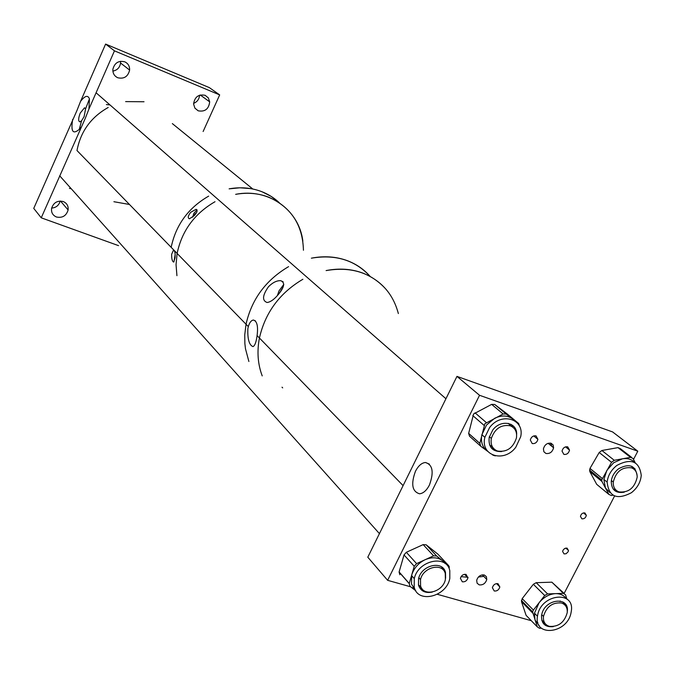 <?xml version="1.0" encoding="UTF-8"?>
<svg xmlns="http://www.w3.org/2000/svg" width="675" height="675" viewBox="0 0 675 675"><rect width="100%" height="100%" fill="white"/><g stroke="black" fill="none" stroke-linecap="round" stroke-linejoin="round"><path stroke-width="1.01" d="M76.967 110.489L80.553 101.368C84.94 95.681 87.902 94.854 89.438 98.888L88.931 109.072L85.278 118.344L41.242 217.814L33.75 208.389L76.967 110.489M84.105 116.632L85.59 108.793L84.544 107.772L80.266 113.012C78.283 118.201 78.14 121.154 79.836 121.863L81.599 120.741L84.105 116.632M120.53 61.29L120.563 63.02C119.846 67.534 117.29 70.225 112.877 71.103M124.765 61.822C128.132 63.45 129.743 66.201 129.617 70.065C128.014 76.612 124.065 79.169 117.754 77.752C114.269 76.072 112.649 73.229 112.894 69.213C114.64 62.826 118.597 60.362 124.765 61.822M199.555 95.226C199.235 99.174 197.243 101.9 193.59 103.385M205.149 95.318L208.33 97.9L209.689 101.866C208.786 109.055 204.947 112.042 198.172 110.81L194.906 108.143L193.59 104.001C194.645 96.93 198.501 94.036 205.149 95.318M60.159 201.057C58.953 205.343 56.109 207.689 51.646 208.102M63.256 201.547C66.884 203.158 68.504 205.959 68.116 209.967C66.293 215.857 62.404 218.202 56.455 217.004C52.734 215.359 51.106 212.482 51.587 208.364C53.519 202.584 57.409 200.315 63.256 201.547M109.991 104.929L106.363 104.558M71.28 188.781L69.441 188.384M203.124 131.515L219.679 94.905L114.463 50.844L105.604 44.078L80.553 101.368M114.463 50.844L88.931 109.072M129.482 204.483L113.906 201.715M41.242 217.814L118.547 245.641M219.679 94.905L209.368 87.632L105.604 44.078M80.933 127.313L79.253 129.372C72.841 134.789 70.656 131.439 72.706 119.315M196.56 212.515L194.695 214.312L194.24 215.688M190.721 212.313L196.02 209.326C197.868 210.102 197.294 212.212 194.282 215.637L189.413 218.784C187.54 218.017 187.979 215.857 190.721 212.313M196.982 209.807L193.793 213.477L192.721 217.131M171.644 254.273L173.467 250.163C174.884 250.779 175.416 253.344 175.07 257.833L173.669 262.086C172.243 261.427 171.56 258.82 171.644 254.273M175.154 254.517L173.931 261.942M108.211 107.468C91.024 117.138 80.612 131.498 76.992 150.55L171.163 247.32C175.854 224.927 188.35 207.858 208.668 196.121C188.35 207.858 175.854 224.927 171.163 247.32L177.112 253.429C181.87 230.833 194.501 213.595 215.013 201.715C194.501 213.595 181.87 230.833 177.112 253.429L246.038 324.245C251.648 299.287 265.823 280.083 288.579 266.642C265.823 280.083 251.648 299.287 246.038 324.245L248.307 326.582L247.852 328.733C247.472 339.162 249.185 345.119 252.982 346.604C254.602 345.954 255.85 343.043 256.736 337.888L257.082 335.602C258.289 326.295 257.065 321.106 253.42 320.034C251.243 320.338 249.539 322.515 248.307 326.582M229.12 188.848C240.739 186.789 251.699 187.76 262.01 191.751L271.24 196.442L279.323 202.745C271.358 195.269 261.773 190.553 250.552 188.587L239.946 187.785L229.12 188.848M302.856 241.228C299.211 209.967 268.448 187.726 235.651 194.349C247.379 192.265 258.432 193.227 268.827 197.243C291.187 207.318 302.729 224.986 303.438 250.256M277.636 295.296C284.428 287.457 285.441 282.58 280.648 280.665C276.708 280.53 272.658 282.547 268.49 286.715C262.432 295.38 261.968 300.637 267.098 302.501C270.278 302.113 273.788 299.717 277.636 295.296M283.812 284.42L279.079 290.739L277.374 295.591M347.701 260.812C336.395 256.567 324.287 255.69 311.377 258.179C335.602 254.095 355.193 260.17 370.145 276.429C364.044 269.452 356.569 264.246 347.701 260.812M398.351 313.563C393.221 294.173 381.442 280.707 363.015 273.156C351.532 268.869 339.23 268.009 326.101 270.582C351.186 266.313 371.301 272.7 386.429 289.744M302.881 279.264C279.695 293.009 265.216 312.593 259.428 338.006C265.216 312.593 279.695 293.009 302.881 279.264M283.061 287.145L279.264 293.33M494.243 590.988C497.036 591.258 498.901 589.908 499.837 586.946L497.973 583.673C495.197 583.403 493.332 584.744 492.37 587.697L494.243 590.988M462.299 581.799C465.067 582.095 466.948 580.778 467.944 577.859L466.037 574.4C463.278 574.096 461.396 575.404 460.392 578.306L462.299 581.799M532.178 443.526C535.056 443.922 536.962 442.53 537.916 439.374L536.043 435.89C533.183 435.485 531.267 436.86 530.297 440.007L532.178 443.526M563.861 454.393C566.764 454.748 568.654 453.322 569.54 450.107L567.709 446.842C564.815 446.479 562.925 447.888 562.022 451.094L563.861 454.393M429.401 485.097C434.067 472.306 432.768 464.78 425.486 462.502C421.681 462.831 418.348 465.75 415.471 471.243C410.78 484.076 412.147 491.586 419.563 493.796C423.284 493.391 426.558 490.497 429.401 485.097M484.253 574.973L486.363 576.627L486.785 579.487C485.494 583.453 482.971 585.242 479.225 584.871L477.098 583.2L476.685 580.306C478.01 576.357 480.532 574.585 484.253 574.973M584.904 512.941L586.339 515.346C585.681 517.877 584.196 519.033 581.884 518.813L580.449 516.392C581.124 513.861 582.609 512.713 584.904 512.941M567.059 548.1L568.493 550.513L568.105 551.796L566.097 553.728L564.064 553.922L562.621 551.492L563.017 550.218L564.621 548.505L567.059 548.1M551.095 443.264L553.12 444.96L553.593 447.787C552.361 452.073 549.804 453.963 545.923 453.465L543.881 451.744L543.417 448.875C544.683 444.614 547.248 442.749 551.095 443.264M550.454 443.095L551.964 446.437M387.627 580.323L479.537 395.288L456.967 376.38L367.799 557.196L387.627 580.323L410.636 586.794M412.898 587.427L414.408 587.849M437.333 594.295L531.301 620.705M535.866 621.987L537.823 622.536M479.537 395.288L637.791 451.187L612.605 431.933L456.967 376.38M559.938 601.535L560.225 600.986M564.14 593.418L614.587 495.99M633.504 459.456L637.791 451.187M419.445 587.495L422.145 588.878M432.27 592.085C425.208 593.443 420.618 591.123 418.5 585.132L418.559 578.753C421.377 564.874 443.112 560.056 445.525 572.653L445.61 578.205M449.795 570.687C446.656 554.116 418.07 560.36 414.281 578.627L414.197 587.123C417.732 603.923 446.622 596.725 449.803 578.433L449.795 570.687M445.179 563.566L442.581 560.731C437.721 557.187 431.899 556.858 425.107 559.718C418.416 563.026 413.969 568.088 411.75 574.898L411.488 584.044L415.741 590.735L410.003 586.305L409.219 583.613L414.248 566.283L416.593 563.625L433.595 555.829L436.657 556.006L448.47 565.431L449.238 566.637L449.179 568.232M421.048 587.115L418.424 584.845M448.47 565.431L437.906 554.167L426.187 544.809L423.157 544.615L406.333 552.285L404.021 554.917L399.085 572.062L399.862 574.729M442.665 569.396L441.653 566.992M613.178 489.046L615.701 489.839M624.274 492.168C615.836 493.568 611.491 489.999 611.255 481.461C611.854 476.381 614.343 472.12 618.713 468.678C629.421 463.042 635.572 465.497 637.175 476.044M631.42 492.708C637.335 488.017 640.609 482.237 641.25 475.369C639.335 461.253 631.235 457.912 616.958 465.353C611.221 469.868 607.947 475.453 607.129 482.119C608.791 496.749 616.891 500.285 631.42 492.708M634.719 462.544C631.631 459.236 627.531 457.996 622.409 458.814L613.668 462.738L606.867 470.365L603.872 479.452L605.45 487.991L610.057 492.691M635.276 462.856L632.964 458.418L630.526 457.338L614.267 460.291L611.542 462.316L601.678 479.993L601.957 481.494L608.926 494.454L611.381 495.492L612.984 495.188M631.597 457.363L620.418 448.698L617.996 447.626L601.889 450.503L599.197 452.495L589.984 468.416L589.748 471.471L596.7 484.329L608.926 494.454M633.032 468.534L631.758 466.332L635.108 468.965M512.722 427.081L511.203 424.423M501.618 451.575C492.404 451.794 488.261 447.078 489.181 437.442L492.767 429.983C500.867 418.989 517.48 422.263 516.637 434.54M489.577 427.596L484.869 437.333C480.043 455.785 504.132 463.227 515.818 447.204L520.687 436.725C524.829 418.871 501.247 411.716 489.577 427.596M519.531 426.296L518.653 423.495L512.468 418.795C507.381 415.268 501.466 415.091 494.733 418.255L486.565 424.988L481.874 434.7C480.583 441.686 482.296 447.078 487.021 450.858L487.671 451.305M507.203 413.961L494.724 404.477L491.653 404.367L473.588 413.969L468.644 433.434L469.547 436.236L480.414 445.939M512.468 418.795L506.242 414.079L503.137 413.977L484.878 423.731L479.832 443.399L480.735 446.234L487.73 451.381M508.3 423.368L510.857 426.026M492.531 447.044L489.577 444.926M492.767 455.085L495.307 455.887M491.037 447.626L493.838 448.74M542.683 622.493L545.062 623.481M553.281 626.636C545.24 627.379 541.325 623.742 541.544 615.727L541.797 614.368C544.911 598.607 569.776 596.059 567.295 611.634M570.949 613.187L571.362 610.858C574.585 590.406 541.865 593.772 537.781 614.537L537.452 616.25C533.765 637.217 566.798 633.977 570.949 613.187M566.224 598.573C563.777 595.207 560.208 593.553 555.508 593.637C549.188 594.084 543.704 597.13 539.055 602.792L534.465 613.204L534.997 619.996L539.291 625.784M544.193 622.013L541.806 620.35M566.899 599.054L565.532 594.768L563.389 593.35L547.594 593.916L544.708 595.519L533.402 610.057L532.6 611.871L537.292 626.881L539.452 628.265L541.392 628.18M564.157 593.443L551.863 582.179L536.203 582.685L533.351 584.272L522.18 598.641L521.488 601.627L526.087 615.33L537.292 626.881M563.903 604.176L562.967 602.007M125.617 101.604L144.02 101.748M176.934 275.687L176.048 264.684L177.112 253.429M248.889 361.505L245.472 348.722L244.873 343.609L244.738 334.884L246.038 324.245M483.275 576.45L478.373 577.032M468.011 577.277L461.067 576.661M262.221 375.899C257.782 364.146 256.854 351.515 259.428 338.006L403.093 485.62M282.673 387.889L282.023 387.188M445.272 573.522L445.39 579.462C443.138 592.017 423.444 597.198 420.576 585.908L420.508 579.597C423.048 567.059 442.597 562.326 445.272 573.522M497.542 451.043C492.421 448.917 490.354 444.715 491.333 438.438C494.885 428.566 501.188 424.347 510.224 425.782C515.185 427.882 517.252 431.958 516.426 437.999C513.051 448.031 506.756 452.377 497.542 451.043M549.323 626.349C544.97 624.856 543.021 621.548 543.476 616.427C546.404 606.698 552.395 602.218 561.423 602.986C565.65 604.479 567.582 607.694 567.228 612.647C564.443 622.451 558.478 627.024 549.323 626.349M619 491.906C614.95 490.32 613.035 487.038 613.263 482.06C615.997 471.504 622.072 466.763 631.479 467.817C635.394 469.387 637.284 472.559 637.158 477.335C634.61 487.991 628.552 492.851 619 491.906M423.157 544.615L433.595 555.829M406.333 552.285L416.593 563.625M426.187 544.809L436.657 556.006M399.119 571.953L409.252 583.495M404.021 554.917L414.248 566.283M589.748 471.471L601.957 481.494M589.984 468.416L602.201 478.406M599.197 452.495L611.542 462.316M601.889 450.503L614.267 460.291M617.996 447.626L630.526 457.338M475.006 412.805L486.304 422.55M468.661 433.375L479.841 443.348M472.795 415.598L484.068 425.368M491.653 404.367L503.137 413.977M494.724 404.477L506.242 414.079M507.043 413.826L518.653 423.495M551.863 582.179L563.389 593.35M536.203 582.685L547.594 593.916M563.617 602.412L565.608 604.361M521.488 601.627L532.693 613.069M522.18 598.641L533.402 610.057M533.351 584.272L544.708 595.519M85.59 108.793L89.438 98.888M129.617 70.065L120.563 63.02M209.689 101.866L200.273 95.006M68.116 209.967L60.497 201.049M81.599 120.741L79.253 129.372M196.847 209.647L196.02 209.326M174.057 250.374L173.467 250.163M255.488 320.954L253.42 320.034M283.154 281.812L280.648 280.665M257.082 335.602L259.428 338.006M496.581 583.588L499.837 586.946M464.586 574.307L467.944 577.859M533.773 435.923L537.916 439.374M565.557 446.858L569.54 450.107M429.41 464.138L425.486 462.502M486.785 579.487L482.313 574.855M586.339 515.346L583.529 512.899M568.493 550.513L565.819 548.049M553.593 447.787L548.151 443.289M414.281 578.627L411.564 575.572M399.085 572.062L409.219 583.613M589.469 469.977L601.678 479.993M607.129 482.119L603.872 479.452M484.869 437.333L481.874 434.7M468.644 433.434L479.832 443.399M563.65 603.408L566.713 606.412M521.395 600.438L532.6 611.871M537.452 616.25L534.465 613.204M59.67 175.787L379.426 533.621M418.846 577.741L420.508 579.597M96.078 92.762L445.939 398.739M489.35 436.708L491.333 438.438M541.738 614.663L543.476 616.427M172.336 123.592L252.804 189.008M611.364 480.524L613.263 482.06"/></g></svg>

